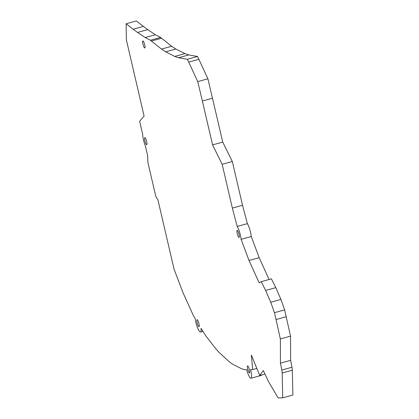 <?xml version="1.0" encoding="UTF-8"?>
<svg xmlns="http://www.w3.org/2000/svg" width="419" height="419" viewBox="0 0 419 419"><rect width="100%" height="100%" fill="white"/><g stroke="black" fill="none" stroke-linecap="round" stroke-linejoin="round"><path stroke-width="0.63" d="M145.163 37.537L155.329 34.74L160.639 37.438L150.473 40.234L145.163 37.537L137.563 32.436L147.729 29.639L136.285 20.95L126.119 23.747L126.381 39.941L144.099 116.084L139.632 121.232L142.711 134.457A9.176 1.922 -105.4 0 0 145.424 146.121L147.619 155.543L147.907 162.504L155.763 196.275L158 200.167L174.058 269.166L183.087 292.891L193.274 315.36L195.128 318.477A9.176 1.922 -105.4 0 0 197.517 327.71A9.176 1.922 -105.4 0 0 200.492 332.058A9.176 1.922 -105.4 0 0 201.031 328.402L205.965 336.064L216.125 349.142L219.357 352.704L229.439 361.922L232.535 364.148L241.962 368.93L244.712 369.673L246.644 369.652A9.176 1.922 -105.4 0 0 251.002 378.247A9.176 1.922 -105.4 0 0 250.614 369.61L252.631 369.589L256.831 368.432M161.524 49.091L171.69 46.289L175.828 49.007L165.657 51.804L161.524 49.091L151.364 41.046L161.53 38.249L160.639 37.438M151.364 41.046L150.473 40.234M171.69 46.289L161.53 38.249M175.828 49.007L184.931 53.627L174.76 56.429L165.657 51.804M174.76 56.429L178.567 57.743L188.739 54.941L184.931 53.627M188.739 54.941L197.48 56.465L187.314 59.268L178.567 57.743M187.314 59.268L188.718 62.106L198.884 59.309L197.48 56.465M198.884 59.309L207.918 78.803L222.746 142.093L232.33 161.504L222.164 164.3L212.58 144.89L222.746 142.093M188.718 62.106L197.747 81.6L207.918 78.803M197.747 81.6L202.372 101.026L212.538 98.229M202.372 101.026L212.58 144.89M261.231 281.657L265.625 290.456L275.791 287.654L271.397 278.855L261.231 281.657L259.162 282.82L249.022 260.498L241.098 239.328A9.176 1.922 -105.4 0 0 237.217 226.433L232.351 208.086L242.517 205.289L232.33 161.504M232.351 208.086L222.164 164.3M237.217 226.433L247.383 223.636L242.517 205.289M241.098 239.328L251.264 236.531A9.176 1.922 -105.4 0 0 247.383 223.636M249.022 260.498L259.188 257.695L251.264 236.531M269.087 279.494L259.188 257.695M265.625 290.456L270.758 302.24L280.924 299.444L275.791 287.654M280.924 299.444L284.637 309.887L290.524 336.138L280.358 338.934L276.032 319.535L286.198 316.738M270.758 302.24L274.471 312.689L284.637 309.887M274.471 312.689L276.032 319.535M280.358 338.934L280.452 363.147L290.618 360.35L290.524 336.138M290.618 360.35L292.001 367.248L281.835 370.05L280.452 363.147M264.986 374.067L259.707 375.518L263.326 370.522L268.563 381.74L278.169 397.94L282.715 397.835L282.165 373.025L292.331 370.228L292.001 367.248M282.165 373.025L281.835 370.05M282.715 397.835L292.881 395.038L292.331 370.228M259.707 375.518L251.395 355.024L252.631 369.589M251.002 378.247L261.168 375.45A9.176 1.922 -105.4 0 0 261.571 375.005M137.563 32.436L133.142 29.241L143.308 26.444M133.142 29.241L126.119 23.747M155.329 34.74L147.729 29.639M237.285 230.387A3.666 0.77 -105.4 0 0 237.128 230.361A3.666 0.77 -105.4 0 0 237.358 234.101A3.666 0.77 -105.4 0 0 239.071 237.432A3.666 0.77 -105.4 0 0 238.93 234.027A3.666 0.77 -105.4 0 0 237.285 230.387M247.749 365.887A3.666 0.77 -105.4 0 0 247.592 365.866A3.666 0.77 -105.4 0 0 247.828 369.6A3.666 0.77 -105.4 0 0 249.541 372.931A3.666 0.77 -105.4 0 0 249.399 369.527A3.666 0.77 -105.4 0 0 247.749 365.887M197.239 319.697A3.666 0.77 -105.4 0 0 197.082 319.671A3.666 0.77 -105.4 0 0 197.312 323.41A3.666 0.77 -105.4 0 0 199.025 326.741A3.666 0.77 -105.4 0 0 198.884 323.337A3.666 0.77 -105.4 0 0 197.239 319.697M143.02 40.952A3.666 0.77 -105.4 0 0 142.863 40.926A3.666 0.77 -105.4 0 0 143.099 44.665A3.666 0.77 -105.4 0 0 144.812 47.996A3.666 0.77 -105.4 0 0 144.67 44.592A3.666 0.77 -105.4 0 0 143.02 40.952M144.953 137.642A3.666 0.77 -105.4 0 0 144.801 137.621A3.666 0.77 -105.4 0 0 145.032 141.36A3.666 0.77 -105.4 0 0 146.744 144.691A3.666 0.77 -105.4 0 0 146.603 141.287A3.666 0.77 -105.4 0 0 144.953 137.642M202.822 331.413L200.492 332.058"/></g></svg>
